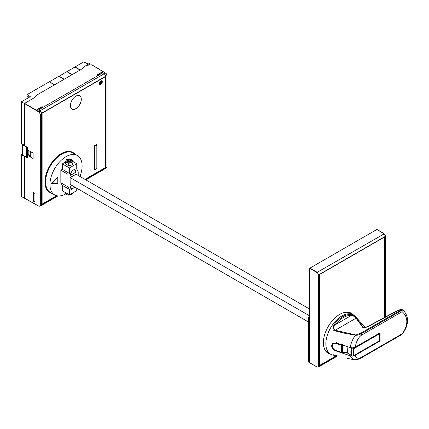 <?xml version="1.0" encoding="UTF-8"?>
<svg xmlns="http://www.w3.org/2000/svg" width="429" height="429" viewBox="0 0 429 429"><rect width="100%" height="100%" fill="white"/><g stroke="black" fill="none" stroke-linecap="round" stroke-linejoin="round"><path stroke-width="0.64" d="M54.483 84.851L49.287 81.8L27.043 94.643L27.043 95.865L29.145 97.335M86.712 65.128L89.602 63.46L88.728 62.94L87.403 63.701L83.752 61.899L75.064 66.919L80.261 69.97M66.913 71.729L75.064 66.919M72.018 74.726L66.822 71.675L59.004 76.357M64.098 79.301L58.859 76.276L49.362 81.842M24.394 145.361L21.45 143.565L21.45 101.78L24.421 103.496L33.837 98.005L36.733 95.099L80.893 69.6L86.229 65.369L91.64 64.806L105.695 73.198A1.834 1.051 -119.6 0 1 106.966 75.445L105.695 73.198M21.45 101.78L30.282 96.681L27.043 94.643M59.004 76.19L64.2 79.242M49.437 81.714L54.585 84.792M67.074 71.53L72.195 74.625M74.812 67.063L80.084 70.072M75.064 67.085L80.159 70.029M24.421 103.496L38.664 111.899A1.834 1.067 59.6 0 1 39.956 114.13L39.956 205.276A1.834 1.067 59.6 0 1 38.664 206.038L24.394 198.085L24.539 156.059M27.268 147.233L27.268 149.582A0.831 0.483 0 0 0 27.52 149.925L27.52 147.378L24.394 145.603L24.394 103.662M22.893 144.905A1.872 1.083 180 0 1 22.346 144.208L22.346 154.338A1.872 1.083 0 0 0 22.893 155.105L22.893 144.905L25.692 146.52A0.831 0.483 60 0 1 26.276 147.538L27.038 147.104M27.161 147.174L27.161 155.872A0.831 0.483 -120 0 1 26.989 156.253L26.105 156.762A0.831 0.483 60 0 0 26.276 156.381L26.276 147.538M26.105 156.762A0.831 0.483 60 0 1 25.692 156.719L22.893 155.105M28.191 150.306L28.191 154.29L30.298 156.429A16.656 9.615 0 0 0 33.103 158.532L27.52 155.362A0.831 0.483 180 0 1 27.268 155.019L27.268 157.572A0.831 0.483 0 0 0 27.52 157.915L24.394 156.14M27.268 155.019A0.831 0.483 180 0 1 27.515 154.681L27.515 149.925L33.103 153.094L33.103 158.532M34.937 193.404L34.937 202.241L33.451 201.399L33.451 192.557L34.937 193.404M38.664 206.043L21.45 196.568L21.45 154.783L21.745 154.274L22.437 154.681M38.841 206.14L39.876 206.231L41.039 205.561A2.081 1.201 -120 0 0 41.474 204.606L41.474 113.46A2.081 1.201 -120 0 0 40.01 110.918L37.35 109.352L42.058 106.633L43.12 107.255M40.696 205.759L41.522 204.697L41.522 113.304L40.053 110.784L38.524 109.904L102.858 72.764L104.333 73.675L105.754 76.223L105.754 167.616L105.33 168.565L85.805 179.837M42.905 107.379L42.058 106.891L37.57 109.481M98.032 75.552L96.97 74.93L101.684 72.211L102.74 72.833M41.474 113.46L40.31 114.13L38.841 111.594L24.571 103.357M24.448 198.198L38.717 206.151L39.876 206.231L40.31 205.276L41.474 204.606M89.602 63.46L89.602 64.913M91.962 64.993L105.518 73.096L104.419 73.729M91.87 64.854L105.641 73.086L107.035 75.547L107.035 166.693L106.537 167.744L106.966 166.795L106.966 75.643L106.966 166.591M106.966 166.795L105.802 167.466A2.081 1.201 60 0 1 105.706 168.018M101.684 72.211L102.526 72.957M105.475 75.054A2.081 1.201 60 0 1 105.802 76.319L106.966 75.649M105.802 167.466L105.802 76.319M56.837 195.753L42.058 204.284L42.058 113.1L105.212 76.641L105.212 167.819L85.103 179.429M56.671 195.71L42.117 204.113L42.117 113.202L105.008 76.893L105.008 167.803L84.985 179.365M74.866 154.07A23.15 13.369 120 0 0 72.892 152.445A23.15 13.369 120 0 0 61.315 153.593A23.15 13.369 120 0 0 46.193 173.992A23.15 13.369 120 0 0 49.743 192.546A23.15 13.369 120 0 0 52.134 193.447M75.858 96.139A7.701 4.446 120 0 0 70.828 102.922A7.701 4.446 120 0 0 72.008 109.095A7.701 4.446 120 0 0 75.858 108.714A7.701 4.446 120 0 0 80.893 101.93A7.701 4.446 120 0 0 79.714 95.753A7.701 4.446 120 0 0 75.858 96.139M96.836 144.514L96.836 145.19L96.616 144.385L94.262 145.721L94.557 148.407L94.262 148.161A0.831 0.483 -120 0 1 94.493 148.504L94.262 145.721M94.541 166.779L94.262 167.358A0.831 0.483 -120 0 0 94.493 167.278L94.562 166.634M94.493 167.278L94.493 169.927L95.088 169.584L94.498 169.927L94.262 167.358M100.74 80.958A2.209 1.276 120 0 0 99.297 82.904A2.209 1.276 120 0 0 99.635 84.669A2.209 1.276 120 0 0 100.74 84.561A2.209 1.276 120 0 0 102.182 82.615A2.209 1.276 120 0 0 101.845 80.85A2.209 1.276 120 0 0 100.74 80.958M72.764 152.375A23.15 13.369 -60 0 1 74.619 153.925M51.888 193.302A23.15 13.369 -60 0 1 49.614 192.471M50.241 192.353A22.737 13.127 -60 0 1 50.182 192.321A22.737 13.127 -60 0 1 46.697 174.104A22.737 13.127 -60 0 1 61.551 154.07A22.737 13.127 -60 0 1 72.919 152.944L72.437 152.665A22.737 13.127 120 0 0 61.068 153.791A22.737 13.127 120 0 0 57.829 156.043M45.324 177.703A22.737 13.127 120 0 0 49.7 192.042L50.182 192.321M77.392 155.529L73.037 153.008A22.737 13.127 120 0 0 51.335 164.446A22.737 13.127 120 0 0 49.356 191.742A22.737 13.127 120 0 0 50.3 192.39L54.66 194.905A22.737 13.127 -60 0 1 55.695 166.961A22.737 13.127 -60 0 1 77.392 155.529A22.737 13.127 -60 0 1 79.95 176.453M65.862 193.87A22.737 13.127 -60 0 1 54.66 194.905M57.781 177.252L57.486 177.086L51.598 183.542L51.893 183.714L57.781 177.252L57.781 183.376L51.893 183.714M65.551 162.167L64.618 162.704M65.551 163.245L64.495 162.634L62.318 163.894L62.318 169.332L60.843 170.184L60.843 182.829L62.318 185.382L62.318 190.819L69.444 194.863L69.444 189.409L62.318 185.382M72.978 161.518L76.743 163.728L76.743 169.182L78.212 171.734L78.212 175.45M69.444 189.409L67.97 186.856L67.97 174.297L69.444 173.45L69.444 167.937L76.743 163.728M69.444 167.937L62.318 163.894M71.986 162.714L68.27 163.288L65.551 161.717L65.551 163.953L68.27 165.524L70.125 165.481L71.986 164.951L72.485 164.119L72.978 162.806L72.978 160.569L71.986 162.714L71.986 164.951M65.551 161.717L66.543 159.572L68.404 159.046L70.259 158.998L72.978 160.569M68.27 163.288L68.27 165.524M66.908 162.264A3.33 1.925 180 0 1 66.05 160.403A3.33 1.925 180 0 1 66.908 159.54A3.33 1.925 180 0 1 68.404 159.046A3.33 1.925 180 0 1 71.622 159.54A3.33 1.925 180 0 1 72.485 161.401A3.33 1.925 180 0 1 71.622 162.264A3.33 1.925 180 0 1 70.125 162.757A3.33 1.925 180 0 1 66.908 162.264M67.203 160.73A2.081 1.201 0 0 0 67.181 160.902A2.081 1.201 0 0 0 67.267 161.24A2.081 1.201 0 0 0 69.562 162.092A2.081 1.201 0 0 0 71.348 160.902A2.081 1.201 0 0 0 71.327 160.73M70.576 159.626A2.081 1.201 180 0 1 70.737 159.711A2.081 1.201 180 0 1 71.262 160.226A2.081 1.201 180 0 1 71.348 160.564A2.081 1.201 180 0 1 69.578 161.749A2.081 1.201 180 0 1 67.278 160.918A2.081 1.201 180 0 1 67.267 160.902A2.081 1.201 180 0 1 67.181 160.564A2.081 1.201 180 0 1 67.793 159.711A2.081 1.201 180 0 1 67.959 159.626M70.865 159.953A1.668 0.96 180 0 1 69.745 161.143A1.668 0.96 180 0 1 67.675 160.51A1.668 0.96 180 0 1 67.664 160.494A1.668 0.96 180 0 1 68.088 159.54A1.668 0.96 180 0 1 70.442 159.54A1.668 0.96 180 0 1 70.865 159.953M70.426 160.403L70.115 159.733L68.951 159.55L68.104 160.044L68.415 160.714L69.578 160.891L70.426 160.403M70.115 159.733L70.383 160.43M70.115 159.856L68.951 159.674L68.152 160.14M76.743 188.202L76.743 190.653L69.444 194.863M71.986 193.399L71.986 194.594L72.978 192.449M68.27 194.198L68.27 195.168L66.908 194.627L65.551 193.597L65.551 192.653M68.27 195.168L71.986 194.594M67.97 186.856L60.843 182.829M67.97 174.297L60.843 170.184M69.444 173.45L62.318 169.332M71.268 171.171L71.268 172.871L70.592 173.262L70.592 175.3L75.595 172.41L75.595 170.372L74.919 170.763L74.919 169.064L71.268 171.171M71.916 185.414L70.592 186.181L70.592 188.218L71.268 187.827L71.268 189.527L74.919 187.146M76.089 174.228L70.093 177.563L70.2 184.427M74.919 170.763L74.823 169.117M70.592 175.188L75.499 172.356L75.499 170.426M70.592 188.106L71.268 187.827M71.268 189.414L74.823 187.092M79.681 95.737A7.701 4.446 -60 0 1 80.824 101.92A7.701 4.446 -60 0 1 75.799 108.682A7.701 4.446 -60 0 1 71.981 109.079M96.831 144.509L94.493 145.855L95.088 146.198L96.836 145.19L96.836 168.538L95.088 169.584L95.088 146.198M94.562 148.949L94.562 166.897M100.917 84.207A2.209 1.276 -60 0 1 100.563 84.459A2.209 1.276 -60 0 1 99.549 84.615M101.748 80.802A2.209 1.276 -60 0 1 102.123 81.842M99.271 84.218A2.081 1.201 120 0 0 99.523 84.459A2.081 1.201 120 0 0 100.23 84.502M101.914 81.204A2.081 1.201 120 0 0 101.603 80.856A2.081 1.201 120 0 0 101.271 80.759M99.995 84.502A2.081 1.201 -60 0 1 99.485 84.438M99.19 83.88A1.957 1.131 120 0 0 99.512 84.277A1.957 1.131 120 0 0 99.646 84.336M101.587 80.974A1.957 1.131 120 0 0 101.469 80.888A1.957 1.131 120 0 0 101.11 80.797M100.74 84.325A1.957 1.131 -60 0 1 99.759 84.422A1.957 1.131 -60 0 1 99.458 82.851A1.957 1.131 -60 0 1 100.74 81.129A1.957 1.131 -60 0 1 101.716 81.033A1.957 1.131 -60 0 1 102.016 82.599A1.957 1.131 -60 0 1 100.74 84.325M100.74 81.365A1.668 0.96 120 0 0 99.651 82.835A1.668 0.96 120 0 0 99.909 84.17A1.668 0.96 120 0 0 100.74 84.084A1.668 0.96 120 0 0 101.829 82.615A1.668 0.96 120 0 0 101.571 81.285A1.668 0.96 120 0 0 100.74 81.365M101.512 81.253A1.668 0.96 -60 0 1 101.694 82.604A1.668 0.96 -60 0 1 100.622 84.014A1.668 0.96 -60 0 1 99.85 84.132M100.515 83.596L101.035 83.526L100.445 84.089L100.327 83.483L101.035 83.435M100.761 83.044L100.847 82.62M100.515 83.188L100.643 82.738L100.847 82.995M100.933 82.55L101.035 83.113L100.445 83.457L100.397 82.856L100.579 83.151M101.019 82.1L100.842 82.625L100.922 82.143L100.434 82.593L100.836 81.982L100.472 82.588M100.493 82.17L100.493 82.749M100.842 82.111L100.718 82.475M100.515 81.751L101.035 81.676L100.445 82.239L100.327 81.687M100.445 84.089L100.327 83.483M100.445 83.457L100.327 82.894M100.692 83.221L100.579 82.776M100.965 83.065L100.879 82.599M100.445 82.239L100.365 81.655M100.515 81.66L101.035 81.585M101.684 72.469L97.19 75.059M28.191 154.29L27.515 154.681M22.04 154.102L22.346 154.279L21.745 154.274M33.762 192.734L33.762 201.217L34.937 201.898M33.762 201.217L33.451 201.399M384.829 317.299L384.829 236.717L319.321 274.539L319.321 365.717L336.754 355.652M384.014 233.735L376.705 229.37L384.014 233.741L385.462 236.288L318.688 274.839L318.688 366.146L336.829 355.673M385.537 316.918L385.462 236.084A1.834 1.051 -119.6 0 0 384.191 233.843L317.219 272.302L318.688 274.839L318.339 274.839L318.339 366.146L318.688 366.146L318.259 367.095L317.219 367.01L309.604 362.762L309.604 268.313L376.882 229.472M309.781 362.864L317.042 366.908A1.834 1.067 59.6 0 0 318.339 366.146M309.604 362.693L308.489 362.044L308.489 317.444L309.604 316.795M308.489 317.444L309.604 318.087M70.093 177.563L309.604 315.846M309.604 309.046L75.981 174.163M308.489 321.997L70.093 184.363M329.815 353.764A23.15 13.369 -60 0 1 327.804 353.072M350.943 312.993A23.15 13.369 -60 0 1 352.547 314.387M353.308 314.822A23.15 13.369 120 0 0 351.33 313.202A23.15 13.369 120 0 0 339.752 314.35A23.15 13.369 120 0 0 324.63 334.749A23.15 13.369 120 0 0 328.18 353.298A23.15 13.369 120 0 0 330.571 354.198A22.737 13.127 -60 0 1 325.858 343.79A22.737 13.127 -60 0 1 335.778 320.908A22.737 13.127 -60 0 1 353.298 314.816A22.737 13.127 -60 0 1 355.137 316.296L365.299 327.338M384.625 317.412L384.625 236.969L319.38 274.64L319.38 365.546L336.599 355.609M323.579 345.495A22.737 13.127 120 0 0 328.029 352.729L330.566 354.193A22.737 13.127 -60 0 0 332.765 355.051L334.545 355.405C332.277 354.74 332.384 354.644 334.861 355.121L333.596 354.778M353.298 314.816L350.761 313.352A22.737 13.127 120 0 0 342.272 313.116M353.646 359.727L350.166 355.743L336.18 351.019C333.472 349.994 331.933 348.241 331.579 345.763L332.496 343.549L336.18 342.862L350.166 347.581C350.997 342.937 352.772 338.803 355.502 335.172L345.447 333.43L334.861 330.813C332.384 330.298 332.277 328.056 334.545 324.088A22.431 12.95 -60 0 1 351.008 314.586A0.831 0.66 97 0 1 351.158 315.578C352.976 315.594 354.601 316.473 356.027 318.205L362.516 326.957C362.752 328.051 364.564 327.954 367.943 326.657A0.831 0.461 -118.3 0 0 367.551 326.603L394.095 312.312L399.941 309.647A0.831 0.375 69.1 0 1 400.241 309.749L401.324 309.529L400.895 310.028L360.928 333.102L355.502 335.172C356.81 335.505 358.773 334.995 361.406 333.655L360.928 333.102M365.138 327.397L362.95 326.984L356.579 318.27C355.743 316.833 353.887 315.605 351.008 314.586M347.249 358.29L353.635 359.722L357.33 359.647M332.518 343.575L332.802 343.259M332.202 347.152L332.132 344.122L332.507 343.591M332.963 343.109L332.008 344.68L332.797 348.241C334.663 350.085 335.816 350.938 336.256 350.804L341.929 352.735L347.018 352.681M347.919 346.825L347.42 352.531L341.79 352.504L336.111 350.563C331.226 349.41 331.226 341.951 336.111 343.473L341.79 345.393L342.106 344.573M353.314 356.075L379.011 341.237A0.831 0.483 -120 0 0 379.182 340.916L353.485 355.754A0.831 0.483 60 0 1 353.314 356.075L352.075 356.172A0.831 0.343 108.6 0 1 351.936 355.968L353.485 355.754L353.485 348.836A0.831 0.483 -120 0 0 352.901 347.876L350.166 347.581M342.535 344.557L342.707 345.549L343.731 345.415M347.42 352.531L346.342 352.638M346.771 352.659L351.297 355.276M351.002 353.877L351.179 347.822M341.79 352.504L342.106 352.697L341.79 352.504A18.313 10.569 -60 0 1 341.79 345.393L342.707 345.549A17.766 10.253 120 0 0 342.707 352.52L342.535 352.708M350.166 355.743L352.316 356.049M351.281 347.619L351.324 348.219L351.566 347.865M351.324 348.219L351.989 348.809A0.831 0.343 -71.4 0 1 352.391 347.919L352.343 347.903A0.831 0.343 108.6 0 0 351.936 348.793A15.455 8.918 -60 0 0 351.936 355.968L351.324 355.287A15.112 8.725 -60 0 1 350.879 351.7A15.112 8.725 -60 0 1 351.324 348.219M352.944 347.849L355.228 347.141C356.37 341.076 358.574 337.006 361.845 334.942L361.406 333.655L401.367 310.58A0.831 0.483 -120 0 0 400.895 310.028M356.579 318.27L356.027 318.205L335.129 330.271C333.108 328.882 333.156 327.037 335.29 324.737L334.545 324.088M362.516 326.957L364.398 327.52L367.551 326.603M367.406 326.796L364.398 327.52M379.944 335.14L379.451 335.408M379.944 339.972L379.434 340.245M335.119 355.201A0.831 0.66 97 0 1 334.599 355.416L334.599 355.416A0.831 0.66 97 0 1 334.545 355.405M335.129 355.019L334.861 355.121L335.129 355.019M402.209 333.274L401.367 334.77A0.831 0.483 60 0 1 401.308 334.818L401.308 334.818A0.831 0.483 60 0 1 401.238 334.845M401.619 334.604L361.406 357.845L357.421 359.625L361.347 357.893A0.831 0.483 60 0 1 361.277 357.92M407.55 320.635L406.821 321.653C406.783 317.599 405.217 314.28 402.118 311.69L402.209 309.615L403.458 310.617C406.124 313.299 407.486 316.64 407.55 320.635L407.55 320.635C407.411 325.257 405.695 329.638 402.402 333.789L401.308 334.818L361.347 357.893A0.831 0.483 60 0 0 361.406 357.845A4.161 2.402 -120 0 0 361.411 357.84L361.845 357.073C358.553 359.137 356.349 358.547 355.228 355.303L353.614 355.904M351.694 355.861L351.324 355.287L351.694 355.861M351.989 355.984L352.391 356.075L351.989 355.984L351.989 348.809L353.485 348.836L379.182 333.993A0.831 0.483 -120 0 0 378.984 333.43M355.228 347.141L380.089 332.791L380.089 340.953L355.228 355.303M406.821 321.653C406.708 325.842 405.142 329.901 402.118 333.821L361.845 357.073M379.37 340.819L379.944 340.497A14.366 8.296 180 0 1 380.089 340.953M379.182 340.916L379.182 333.993L379.418 340.449A0.831 0.552 1.2 0 1 379.424 340.535L379.424 340.535A0.831 0.552 1.2 0 1 379.182 340.916M379.29 333.145L379.381 333.499L379.29 333.145M379.263 333.269A0.831 0.676 -13.6 0 1 379.418 333.649M379.944 340.497L379.944 332.877M361.845 334.942L402.118 311.69L401.367 310.58L401.866 309.422L401.324 309.529L402.209 309.615M364.248 327.064L364.95 327.536M364.977 327.466A1.33 0.767 180 0 1 365.063 327.424A1.33 0.767 0 0 1 365.932 327.257M379.456 336.438L379.944 336.154M379.445 339.339L379.944 339.055M379.944 334.18L379.44 334.475M334.861 330.813L335.129 330.271L355.577 334.893M21.45 143.565L24.394 145.233M27.52 155.362L27.52 157.915M38.664 111.899L40.01 110.918M39.956 205.276L40.31 205.276L40.31 114.13L39.956 114.13M105.754 167.616L85.199 179.483M56.971 195.78L41.522 204.697M41.522 113.304L105.754 76.223M40.053 110.784L104.333 73.675M30.298 156.429L30.298 151.501M24.394 156.451L21.45 154.783M26.276 156.381L27.161 155.872M385.462 316.961L385.462 236.288L385.462 316.961M376.828 229.359L384.143 233.73L385.462 236.288M309.604 268.313L317.042 272.608L317.219 272.302L309.781 268.007M317.042 272.608A1.834 1.067 59.6 0 1 318.339 274.839M336.18 351.019L336.492 350.718L336.111 350.563M336.111 343.473L336.492 342.562M352.901 347.876L352.391 347.919M367.943 326.657L394.492 312.366A44.38 25.622 180 0 1 400.241 309.749M394.492 312.366A0.831 0.461 -118.3 0 0 394.095 312.312M350.879 351.7L351.351 355.459L352.075 356.172A0.831 0.343 108.6 0 0 352.102 356.177M399.801 309.835A0.831 0.375 69.1 0 1 399.941 309.647L401.785 309.4M351.158 315.578L335.29 324.737A21.627 12.484 -60 0 1 351.158 315.578M106.537 167.744L105.598 168.286M57.936 195.924L41.082 205.657M67.181 160.564L67.181 160.902M71.348 160.564L71.348 160.902M68.088 159.54L67.793 159.711M70.442 159.54L70.737 159.711M94.316 148.354L94.503 166.806M96.954 144.782L96.954 168.602L94.798 169.895M309.658 362.875L317.095 367.02L318.259 367.095L337.661 355.898M333.783 355.276L336.132 355.48M379.338 333.285L379.402 333.521A0.831 0.831 0 0 1 379.424 333.703L379.424 340.535A0.831 0.831 0 0 1 379.011 341.237"/></g></svg>
